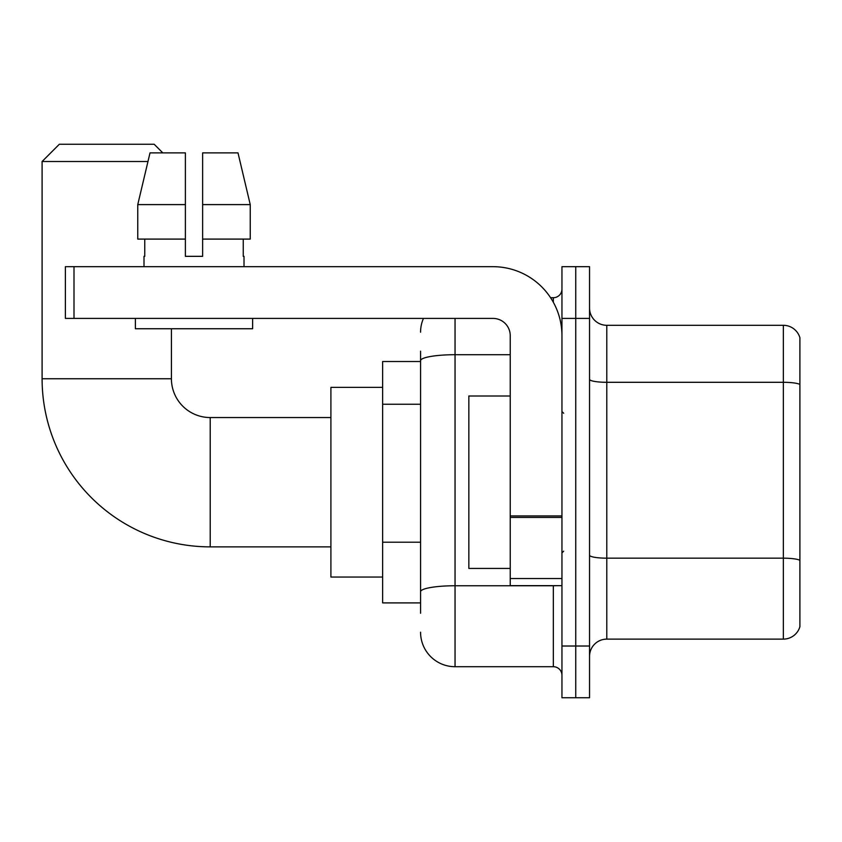 <?xml version="1.0" encoding="UTF-8"?>
<svg xmlns="http://www.w3.org/2000/svg" width="842" height="842" viewBox="0 0 842 842"><rect width="100%" height="100%" fill="white"/><g stroke="black" fill="none" stroke-linecap="round" stroke-linejoin="round"><path stroke-width="1.26" d="M420.568 393.909L420.568 351.167L420.568 361.513L382.636 361.513L382.636 602.904L420.568 602.904M420.568 613.25L420.568 351.167M561.951 646.014L561.951 697.744L575.749 697.744L575.749 646.014L575.749 697.744L589.547 697.744L589.547 646.014L575.749 646.014L575.749 318.413L575.749 646.014L561.951 646.014L561.951 318.413L575.749 318.413L575.749 266.682L575.749 318.413L589.547 318.413L589.547 646.014M589.547 318.413L589.547 266.682L561.951 266.682L561.951 318.413M455.048 318.413L455.048 666.706L553.331 666.706L553.331 585.664M550.584 297.721L553.331 297.721A8.62 8.62 0 0 0 561.951 289.101M420.568 597.736L420.568 552.541M561.951 675.326A8.62 8.62 0 0 0 553.331 666.706M420.568 332.201A34.48 34.48 0 0 1 423.452 318.413M455.048 666.706A34.48 34.48 0 0 1 420.568 632.216M589.547 656.36A17.24 17.24 0 0 1 606.787 639.12L783.344 639.12L783.344 325.307L606.787 325.307A17.24 17.24 0 0 1 589.547 308.067A17.24 17.24 0 0 0 606.787 325.307L606.787 639.12M799.9 337.716A17.24 17.24 0 0 0 783.344 325.307A17.24 17.24 0 0 1 799.9 337.716L799.9 626.701A17.24 17.24 0 0 1 783.344 639.12M589.547 379.3A17.24 2.989 0 0 0 606.787 382.3L783.344 382.3A17.24 2.989 180 0 1 799.9 384.457L799.9 560.33A17.24 2.989 180 0 0 783.344 558.172L606.787 558.172A17.24 2.989 0 0 1 589.547 555.173M202.627 256.336L185.387 256.336L202.627 256.336L185.387 256.336L202.627 256.336L202.627 152.886L238.002 152.886L250.242 204.606L250.242 239.096L202.627 239.096M330.906 546.868L210.216 546.868A168.116 168.116 0 0 1 42.1 378.753L42.1 161.506L59.34 144.256L154.17 144.256L162.801 152.886M210.216 546.868L210.216 417.548A38.795 38.795 0 0 1 171.421 378.753L171.421 328.748M147.96 161.506L42.1 161.506M382.636 387.373L330.906 387.373L330.906 577.044L382.636 577.044M561.951 585.664L510.231 585.664L510.231 515.935L561.951 515.935M561.951 335.653A68.97 68.97 0 0 0 492.991 266.682L74.001 266.682L74.001 318.413L492.991 318.413A17.24 17.24 0 0 1 510.231 335.653L510.231 515.935M74.001 318.413L65.381 318.413L65.381 266.682L74.001 266.682M185.387 204.606L185.387 239.096L185.387 204.606L137.762 204.606L150.013 152.886L185.387 152.886L185.387 256.336M144.003 256.336L144.75 256.336L144.003 256.336L144.003 266.682M244.012 256.336L243.254 256.336L244.012 256.336L244.012 266.682M243.254 239.096L243.254 256.336M144.75 256.336L144.75 239.096M135.383 318.413L135.383 328.748L252.632 328.748L252.632 318.413M185.387 239.096L137.762 239.096L137.762 204.606L150.013 152.886M250.242 239.096L250.242 204.606L202.627 204.606M250.242 204.606L238.002 152.886L250.242 204.606M510.231 396.003L468.847 396.003L468.847 568.424L510.231 568.424M420.568 404.255L382.636 404.255M420.568 542.195L382.636 542.195M556.33 585.664A8.62 1.495 0 0 1 553.331 585.758L455.048 585.758A34.48 5.989 180 0 0 420.568 591.747M420.568 360.702A34.48 5.989 180 0 1 455.048 354.714L510.231 354.714M553.331 302.257L553.331 297.721M42.1 378.753L171.421 378.753M561.951 517.441L510.231 517.441M510.231 578.538L561.951 578.538M330.906 417.548L210.216 417.548M563.677 413.243L561.951 411.517M563.677 551.184L561.951 552.899"/></g></svg>
